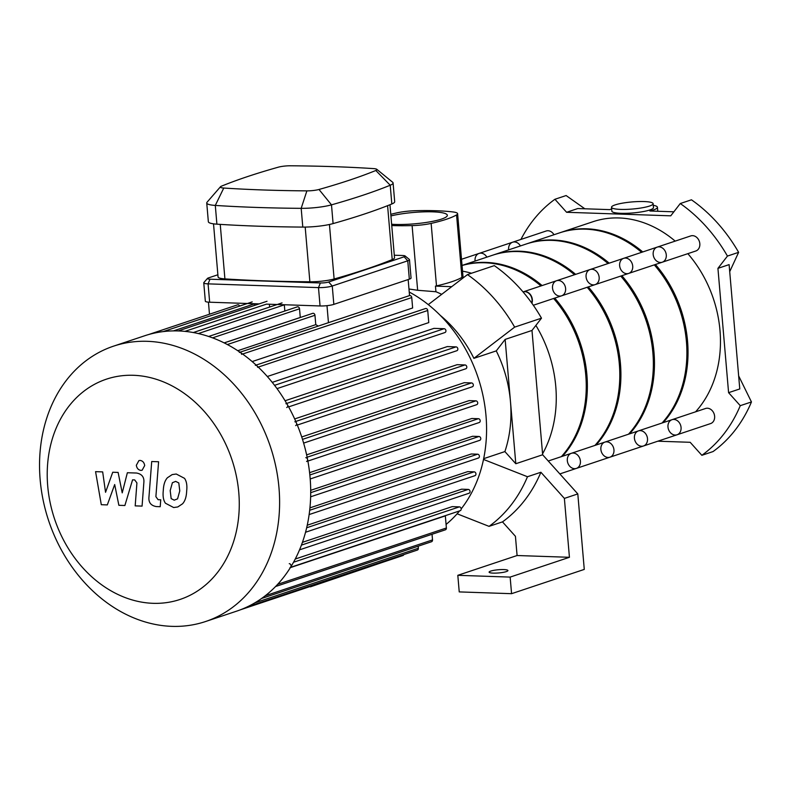 <?xml version="1.0" encoding="UTF-8"?>
<svg xmlns="http://www.w3.org/2000/svg" width="791" height="791" viewBox="0 0 791 791"><rect width="100%" height="100%" fill="white"/><g stroke="black" fill="none" stroke-linecap="round" stroke-linejoin="round"><path stroke-width="1.19" d="M657.815 441.2L690.177 442.298L701.854 455.309A149.143 120.094 -108.5 0 0 740.267 405.674L728.59 392.672L717.931 268.357L727.443 256.076A149.143 120.094 -108.5 0 0 680.27 203.534L670.758 215.824L566.603 212.285L554.926 199.273A149.143 120.094 -108.5 0 0 520.923 239.436M584.836 208.784L566.119 195.545L554.926 199.273M611.661 208.883A24.857 4.232 175.1 0 0 609.831 209.635L577.786 208.547L566.603 212.285M680.27 203.534L691.453 199.807A149.143 120.094 -108.5 0 1 695.249 202.555A149.143 120.094 -108.5 0 1 736.055 247.998A149.143 120.094 -108.5 0 1 738.626 252.339L729.717 271.649M727.443 256.076L738.626 252.339M728.59 392.672L739.773 388.945L729.114 264.619L717.931 268.357M740.267 405.674L751.45 401.947L738.656 375.903M620.579 209.397A20.882 3.55 175.1 0 1 611.522 207.262A20.882 3.55 175.1 0 1 612.847 205.848A20.882 3.55 175.1 0 1 635.895 201.665A20.882 3.55 175.1 0 1 653.129 203.692A20.882 3.55 175.1 0 1 642.173 207.796A20.882 3.55 175.1 0 1 620.579 209.397M653.129 203.692L653.465 207.598A20.882 3.55 175.1 0 1 632.968 212.927A20.882 3.55 175.1 0 1 611.858 211.167L611.522 207.262M653.267 205.314A24.857 4.232 175.1 0 1 657.43 207.262A24.857 4.232 175.1 0 1 649.895 210.999L673.863 211.81M701.854 455.309L713.037 451.572A149.143 120.094 -108.5 0 0 716.379 449.061A149.143 120.094 -108.5 0 0 749.611 406.139A149.143 120.094 -108.5 0 0 751.45 401.947M657.202 247.118A7.95 6.407 71.5 0 1 665.804 252.636A7.95 6.407 71.5 0 1 662.245 262.216L695.803 251.004A7.95 6.407 71.5 0 0 699.353 241.433A7.95 6.407 71.5 0 0 690.761 235.916L657.202 247.118A7.95 6.407 71.5 0 1 665.804 252.636A7.95 6.407 71.5 0 1 662.245 262.216A7.95 6.407 71.5 0 1 660.396 262.474A7.95 6.407 71.5 0 1 653.346 255.582A7.95 6.407 71.5 0 1 657.202 247.118L623.654 258.331A7.95 6.407 71.5 0 1 632.246 263.848A7.95 6.407 71.5 0 1 628.687 273.419A7.95 6.407 71.5 0 1 626.838 273.686A7.95 6.407 71.5 0 1 619.798 266.785A7.95 6.407 71.5 0 1 623.654 258.331L590.096 269.533A7.95 6.407 71.5 0 1 598.688 275.05A7.95 6.407 71.5 0 1 595.139 284.622A7.95 6.407 71.5 0 1 593.29 284.889A7.95 6.407 71.5 0 1 586.24 277.987A7.95 6.407 71.5 0 1 590.096 269.533L556.548 280.736A7.95 6.407 71.5 0 1 565.14 286.253A7.95 6.407 71.5 0 1 561.58 295.824A7.95 6.407 71.5 0 1 559.731 296.091A7.95 6.407 71.5 0 1 552.691 289.19A7.95 6.407 71.5 0 1 556.548 280.736L523.266 291.849A7.95 6.407 71.5 0 1 532.333 299.611A7.95 6.407 71.5 0 1 531.888 303.22M309.261 586.813L310.349 586.447M383.052 562.174L310.379 586.853M493.208 573.119A9.443 1.612 175.1 0 1 489.105 572.15A9.443 1.612 175.1 0 1 498.379 569.747A9.443 1.612 175.1 0 1 507.931 570.538A9.443 1.612 175.1 0 1 502.967 572.397A9.443 1.612 175.1 0 1 493.208 573.119M569.431 557.299L564.378 498.409L540.896 472.257A149.143 120.094 -108.5 0 1 502.483 521.882L515.435 536.308L517.087 555.519L569.431 557.299L510.146 577.094L511.569 593.685L459.235 591.905L457.811 575.314L510.146 577.094M517.087 555.519L457.811 575.314M483.667 458.671L504.895 451.582L515.801 463.734L542.646 454.766L531.987 330.45L505.142 339.408L496.264 350.888L473.888 358.353A115.338 92.873 -108.5 0 0 440.31 315.411M542.646 454.766L577.806 493.92L584.272 569.411L511.569 593.685M564.378 498.409L577.806 493.92M540.896 472.257L527.478 476.736L483.509 459.442M541.489 318.17L514.644 327.128A149.143 120.094 71.5 0 0 467.471 274.596L494.316 265.628A149.143 120.094 71.5 0 1 541.489 318.17L531.987 330.45M514.644 327.128L473.888 358.353M467.471 274.596L428.287 304.614M441.694 294.341A115.338 92.873 -108.5 0 0 435.94 291.75L435.455 286.115L451.72 286.668M505.142 339.408L510.472 401.571A115.338 92.873 -108.5 0 0 496.264 350.888M464.06 277.206L462.3 277.147A19.884 3.382 -4.9 0 1 461.924 277.394A83.322 14.179 -4.9 0 1 436.494 285.887L431.144 223.408A19.884 3.382 175.1 0 1 412.101 225.603L417.648 290.277L435.94 291.75M435.455 286.115A19.884 3.382 -4.9 0 0 436.494 285.887M504.895 451.582A115.338 92.873 -108.5 0 0 510.472 401.571L515.801 463.734M408.967 289.002L417.648 290.277M527.478 476.736A149.143 120.094 71.5 0 1 489.056 526.361L457.109 513.794M502.483 521.882L489.056 526.361M463.042 277.176L457.603 213.699A19.884 3.382 175.1 0 0 452.996 211.948A83.322 14.179 -4.9 0 0 415.809 210.693A19.884 3.382 175.1 0 0 396.775 212.888A83.322 14.179 -4.9 0 0 390.784 214.331M462.527 271.165A115.338 92.873 71.5 0 1 471.525 273.241M535.883 325.408A115.338 92.873 71.5 0 1 542.567 453.846M457.603 213.699A19.884 3.382 175.1 0 1 456.565 214.915L461.924 277.394M431.144 223.408A83.322 14.179 -4.9 0 0 456.565 214.915M391.753 225.564A83.322 14.179 -4.9 0 0 412.101 225.603M390.922 215.923A33.509 5.705 175.1 0 1 426.883 211.79A33.509 5.705 175.1 0 1 447.34 215.29A33.509 5.705 175.1 0 1 429.75 221.876A33.509 5.705 175.1 0 1 395.114 224.436A33.509 5.705 175.1 0 1 391.634 224.258M290.05 567.513A1.987 1.602 -108.5 0 0 289.249 563.676M306.592 461.499A1.987 1.602 -108.5 0 0 305.801 457.663M295.646 425.598A1.987 1.602 -108.5 0 0 294.845 421.761M286.708 407.533A1.987 1.602 -108.5 0 0 285.917 403.687M257.619 367.301A1.987 1.602 -108.5 0 0 255.345 365.363M241.621 354.368A1.987 1.602 -108.5 0 0 239.357 352.43M252.181 361.566L412.635 307.986L411.745 297.564A1.987 1.602 -108.5 0 0 409.54 295.597L328.453 322.679L326.99 305.662M409.54 295.597L408.166 279.549M209.477 314.225L208.448 302.142M328.453 322.679A1.987 1.602 -108.5 0 0 328.394 322.698L240.019 352.203M239.663 306.077A1.987 1.602 -108.5 0 0 237.567 304.842L148.56 334.563M254.593 305.415L254.455 303.833A1.987 1.602 -108.5 0 0 254.445 303.734M269.622 307.056L269.375 304.238M284.839 311.021L284.315 304.851A1.987 1.602 -108.5 0 0 284.305 304.743M300.323 317.478A135.221 108.881 -108.5 0 0 300.273 317.458L299.532 308.816A1.987 1.602 -108.5 0 0 297.268 306.868L208.666 336.462M318.269 326.08A135.221 108.881 -108.5 0 0 315.777 324.646L314.966 315.283A1.987 1.602 -108.5 0 0 312.702 313.345L224.209 342.899M315.777 324.646L237.775 350.7M300.273 317.458L224.169 342.879M258.271 367.083L427.733 310.497L428.771 322.599L267.328 376.506M272.252 382.36L433.952 328.364L444.097 328.71A1.987 1.602 71.5 0 1 444.898 332.556L277.028 388.608M285.086 400.75L447.301 346.587L456.031 346.883A1.987 1.602 71.5 0 1 456.832 350.72L288.626 406.89M294.667 418.933L457.129 364.681L464.97 364.948A1.987 1.602 71.5 0 1 465.77 368.794L297.307 425.044M301.727 436.958L464.248 382.686L471.495 382.933A1.987 1.602 71.5 0 1 472.296 386.779L303.625 443.098M306.631 454.865L469.083 400.622L475.915 400.849A1.987 1.602 71.5 0 1 476.716 404.685L307.877 461.074M309.597 472.652L471.841 418.479L478.397 418.696A1.987 1.602 71.5 0 1 479.198 422.532L310.201 478.97M461.173 508.91A135.221 108.881 -108.5 0 0 486 415.759A135.221 108.881 -108.5 0 0 409.234 292.027M446.075 524.433A135.221 108.881 -108.5 0 0 459.581 510.907M310.695 490.321L472.583 436.266L478.97 436.484A1.987 1.602 -108.5 0 1 479.306 440.389M309.934 507.862L471.268 453.985L477.606 454.202A1.987 1.602 -108.5 0 1 477.942 458.108M307.234 525.224L467.728 471.624L474.135 471.841A1.987 1.602 -108.5 0 1 474.471 475.747M302.419 542.339L461.598 489.184L468.252 489.411A1.987 1.602 -108.5 0 1 468.588 493.317M295.231 559.039L452.185 506.626L459.373 506.873A1.987 1.602 -108.5 0 1 459.7 510.778M290.337 567.641L445.343 515.88L446.381 527.993A1.987 1.602 71.5 0 1 445.373 529.822L275.555 586.527M432.034 534.271L432.519 539.907A1.987 1.602 71.5 0 1 431.51 541.736L261.574 598.48M418.172 546.185L418.35 548.242A1.987 1.602 71.5 0 1 417.351 550.071L247.306 606.855M403.835 554.59A1.987 1.602 71.5 0 1 402.935 555.529L240.464 609.782M427.733 310.497A1.987 1.602 -108.5 0 0 425.469 308.549L256.155 365.086M205.561 621.528L236.657 611.146A145.168 116.89 -108.5 0 0 310.082 477.517A145.168 116.89 -108.5 0 0 307.57 459.423A145.168 116.89 -108.5 0 0 144.694 335.76L113.597 346.142A145.168 116.89 -108.5 0 0 48.706 520.864A145.168 116.89 -108.5 0 0 205.561 621.528A145.168 116.89 -108.5 0 0 278.986 487.899A145.168 116.89 -108.5 0 0 113.597 346.142M238.773 492.536A116.139 93.516 -108.5 0 0 87.02 388.925A116.139 93.516 -108.5 0 0 103.957 586.418A116.139 93.516 -108.5 0 0 238.773 492.536M107.319 504.905L114.685 484.537L118.868 505.301L124.879 505.508L132.562 479.84L134.707 479.919L136.922 482.945L135.192 505.874L142.073 506.111L143.843 482.639C144.387 477.191 141.945 473.987 136.487 473.028L127.361 472.741L122.219 492.862L118.116 472.425L112.737 472.237L105.549 492.299L102.672 471.901L95.573 471.654L101.297 504.707L107.319 504.905M178.796 482.935L175.681 481.383L172.389 482.718L170.194 490.588L171.163 498.627L174.228 500.179L177.57 498.844L179.775 490.914L178.796 482.935M167.415 477.754C164.914 480.493 163.539 484.695 163.302 490.351C162.659 496.046 163.371 500.337 165.438 503.224L173.654 507.535L177.777 506.962L182.543 503.808C185.054 501.079 186.419 496.857 186.656 491.152C187.299 485.506 186.587 481.235 184.521 478.337L176.255 474.017L172.171 474.59L167.415 477.754M151.714 461.519L148.965 496.926C148.392 502.374 150.834 505.587 156.292 506.576L160.207 506.705L160.741 499.783L158.101 499.694L155.886 496.659L158.596 461.756L151.714 461.519M140.946 470.398L142.133 470.23L144.694 465.553C144.199 462.508 142.657 460.797 140.086 460.421L138.909 460.589L136.339 465.266C136.843 468.321 138.376 470.022 140.946 470.398M394.294 255.226L402.599 255.503A5.962 1.018 175.1 0 1 405.081 255.948A5.962 1.018 175.1 0 1 404.152 256.798L328.651 282.001A5.962 1.018 175.1 0 1 320.395 282.96L209.981 279.203A5.962 1.018 175.1 0 1 207.469 278.412A5.962 1.018 175.1 0 1 208.429 277.918L217.881 274.764M207.469 278.412L203.89 282.535A9.947 1.691 -4.9 0 0 203.762 282.842A9.947 1.691 -4.9 0 0 208.082 283.86L318.486 287.608A9.947 1.691 -4.9 0 0 332.26 286.016L407.76 260.812A9.947 1.691 -4.9 0 0 409.481 259.685A9.947 1.691 -4.9 0 0 409.313 259.408L405.081 255.948M203.762 282.842L205.334 301.193A9.947 1.691 -4.9 0 0 209.655 302.211L208.082 283.86L209.981 279.203M389.963 204.731L394.511 257.757A19.884 3.382 175.1 0 1 392.217 259.586A455.517 77.528 175.1 0 1 334.118 278.986A19.884 3.382 175.1 0 1 309.874 281.784A455.517 77.528 175.1 0 1 224.911 278.897A19.884 3.382 175.1 0 1 218.069 276.949L213.521 223.833M221.49 186.152A445.57 75.837 175.1 0 1 278.323 167.178A9.947 1.691 175.1 0 1 290.435 165.784A445.57 75.837 175.1 0 1 373.55 168.602A9.947 1.691 175.1 0 1 376.793 169.304A9.947 1.691 175.1 0 1 375.824 170.49A445.57 75.837 175.1 0 1 318.991 189.474A9.947 1.691 175.1 0 1 306.878 190.868A445.57 75.837 175.1 0 1 223.764 188.04A9.947 1.691 175.1 0 1 220.471 186.765A9.947 1.691 175.1 0 1 221.49 186.152M220.471 186.765L207.044 202.229A24.857 4.232 -4.9 0 0 206.738 202.99A24.857 4.232 -4.9 0 0 215.3 205.423A460.481 78.378 -4.9 0 0 301.183 208.34A24.857 4.232 -4.9 0 0 331.488 204.849A460.481 78.378 -4.9 0 0 390.22 185.232A24.857 4.232 -4.9 0 0 393.087 182.948A24.857 4.232 -4.9 0 0 392.652 182.256L376.793 169.304M206.738 202.99L208.349 221.727A24.857 4.232 -4.9 0 0 216.902 224.169A460.481 78.378 -4.9 0 0 302.795 227.086A24.857 4.232 -4.9 0 0 333.09 223.586A460.481 78.378 -4.9 0 0 391.822 203.979A24.857 4.232 -4.9 0 0 394.689 201.695L393.087 182.948M320.395 282.96L318.486 287.608L320.058 305.959L266.488 304.14L184.975 331.36M259.161 303.892L209.655 302.211M404.152 256.798L407.76 260.812L409.333 279.164A9.947 1.691 -4.9 0 0 411.053 278.036L409.481 259.685M409.333 279.164L333.832 304.377L332.26 286.016L328.651 282.001M320.058 305.959A9.947 1.691 -4.9 0 0 333.832 304.377M667.98 427.011A7.95 6.407 71.5 0 1 672.004 419.695A7.95 6.407 71.5 0 1 680.596 425.212A7.95 6.407 71.5 0 1 677.037 434.783A7.95 6.407 71.5 0 1 667.98 427.011M677.037 434.783A7.95 6.407 71.5 0 0 680.596 425.212A7.95 6.407 71.5 0 0 672.004 419.695L705.552 408.492A7.95 6.407 71.5 0 1 714.154 414.009A7.95 6.407 71.5 0 1 710.595 423.58L643.488 445.986A7.95 6.407 71.5 0 1 634.422 438.224A7.95 6.407 71.5 0 1 638.446 430.897A7.95 6.407 71.5 0 1 647.038 436.414A7.95 6.407 71.5 0 1 643.488 445.986L609.93 457.188A7.95 6.407 71.5 0 1 600.873 449.426A7.95 6.407 71.5 0 1 604.897 442.1A7.95 6.407 71.5 0 1 613.49 447.617A7.95 6.407 71.5 0 1 609.93 457.188L576.382 468.401A7.95 6.407 71.5 0 1 567.315 460.629A7.95 6.407 71.5 0 1 571.339 453.312A7.95 6.407 71.5 0 1 579.932 458.82A7.95 6.407 71.5 0 1 576.382 468.401L559.84 473.918M508.643 249.867A7.95 6.407 71.5 0 1 512.627 242.204A7.95 6.407 71.5 0 1 520.419 245.942A7.95 6.407 71.5 0 0 512.627 242.204L479.079 253.417A7.95 6.407 71.5 0 1 486.87 257.144A7.95 6.407 71.5 0 0 479.079 253.417L461.509 259.28M512.627 242.204L546.185 231.002A7.95 6.407 71.5 0 1 553.977 234.729M663.155 422.651A111.363 89.67 -108.5 0 0 687.557 341.237A111.363 89.67 -108.5 0 0 655.403 264.501M642.747 251.953A111.363 89.67 -108.5 0 0 560.681 232.495A111.363 89.67 -108.5 0 0 560.127 232.683M695.586 411.814A111.363 89.67 -108.5 0 0 719.988 330.401A111.363 89.67 -108.5 0 0 687.844 253.664M675.188 241.117A111.363 89.67 -108.5 0 0 593.121 221.668L560.681 232.495M475.084 261.079A7.95 6.407 71.5 0 1 479.079 253.417M629.596 433.854A111.363 89.67 -108.5 0 0 653.999 352.44A111.363 89.67 -108.5 0 0 621.855 275.703M609.189 263.156A111.363 89.67 -108.5 0 0 527.132 243.697A111.363 89.67 -108.5 0 0 526.569 243.885M662.037 423.027A111.363 89.67 -108.5 0 0 686.43 341.613A111.363 89.67 -108.5 0 0 654.286 264.866M641.63 252.329A111.363 89.67 -108.5 0 0 559.563 232.87L527.132 243.697M623.654 258.331A7.95 6.407 71.5 0 1 632.246 263.848A7.95 6.407 71.5 0 1 628.687 273.419L533.332 305.257M672.004 419.695L638.446 430.897A7.95 6.407 71.5 0 1 647.038 436.414A7.95 6.407 71.5 0 1 643.488 445.986M596.048 445.056A111.363 89.67 -108.5 0 0 620.441 363.642A111.363 89.67 -108.5 0 0 588.296 286.906M575.64 274.358A111.363 89.67 -108.5 0 0 493.574 254.9A111.363 89.67 -108.5 0 0 493.011 255.097M628.479 434.229A111.363 89.67 -108.5 0 0 652.882 352.816A111.363 89.67 -108.5 0 0 620.737 276.079M608.071 263.532A111.363 89.67 -108.5 0 0 526.005 244.073L493.574 254.9M590.096 269.533A7.95 6.407 71.5 0 1 598.688 275.05A7.95 6.407 71.5 0 1 595.139 284.622M638.446 430.897L604.897 442.1A7.95 6.407 71.5 0 1 613.49 447.617A7.95 6.407 71.5 0 1 609.93 457.188M562.49 456.259A111.363 89.67 -108.5 0 0 586.892 374.845A111.363 89.67 -108.5 0 0 554.748 298.108M542.082 285.561A111.363 89.67 -108.5 0 0 462.043 265.469M594.921 445.432A111.363 89.67 -108.5 0 0 619.323 364.018A111.363 89.67 -108.5 0 0 587.179 287.281M574.523 274.734A111.363 89.67 -108.5 0 0 492.457 255.275L462.043 265.43M523.049 291.919A7.95 6.407 71.5 0 1 530.049 294.578A7.95 6.407 71.5 0 1 531.72 302.983M556.548 280.736A7.95 6.407 71.5 0 1 565.14 286.253A7.95 6.407 71.5 0 1 561.58 295.824M604.897 442.1L571.339 453.312A7.95 6.407 71.5 0 1 579.932 458.82A7.95 6.407 71.5 0 1 576.382 468.401M561.373 456.634A111.363 89.67 -108.5 0 0 585.775 375.221A111.363 89.67 -108.5 0 0 553.621 298.484M540.965 285.937A111.363 89.67 -108.5 0 0 462.043 265.509M227.393 344.53L314.966 315.283M212.591 337.846L299.532 308.816M198.343 333.555L284.315 304.851M173.456 330.885L254.455 303.833M274.576 385.326L444.097 328.71M286.678 403.44L456.031 346.883M295.785 421.445L464.97 364.948M302.498 439.371L471.495 382.933M307.126 457.218L475.915 400.849M309.845 474.986L478.397 418.696M277.631 584.331L446.381 527.993M265.232 595.771L432.519 539.907M254.85 602.841L418.35 548.242M293.51 562.253L459.373 506.873M301.401 545.128L468.252 489.411M306.661 527.775L474.135 471.841M309.676 510.274L477.606 454.202M310.705 492.674L478.97 436.484M242.619 354.032L411.745 297.564M216.902 224.169L215.3 205.423L223.764 188.04M302.795 227.086L301.183 208.34L306.878 190.868M333.09 223.586L331.488 204.849L318.991 189.474M375.824 170.49L390.22 185.232L391.822 203.979M305.188 227.076L309.874 281.784M334.118 278.986L329.442 224.486M387.59 205.67L392.217 259.586M224.911 278.897L220.244 224.377M657.43 207.262L657.776 211.266M193.34 332.527L282.041 302.904M178.212 330.925L267.022 301.262M252.191 301.895L163.292 331.577M290.505 567.365L460.164 510.709M299.522 549.854L469.053 493.248M305.534 532.254L474.936 475.688M309.133 514.565L478.407 458.038M310.636 496.797L479.771 440.32M662.245 262.216L628.687 273.419M571.339 453.312L548.252 461.015"/></g></svg>
